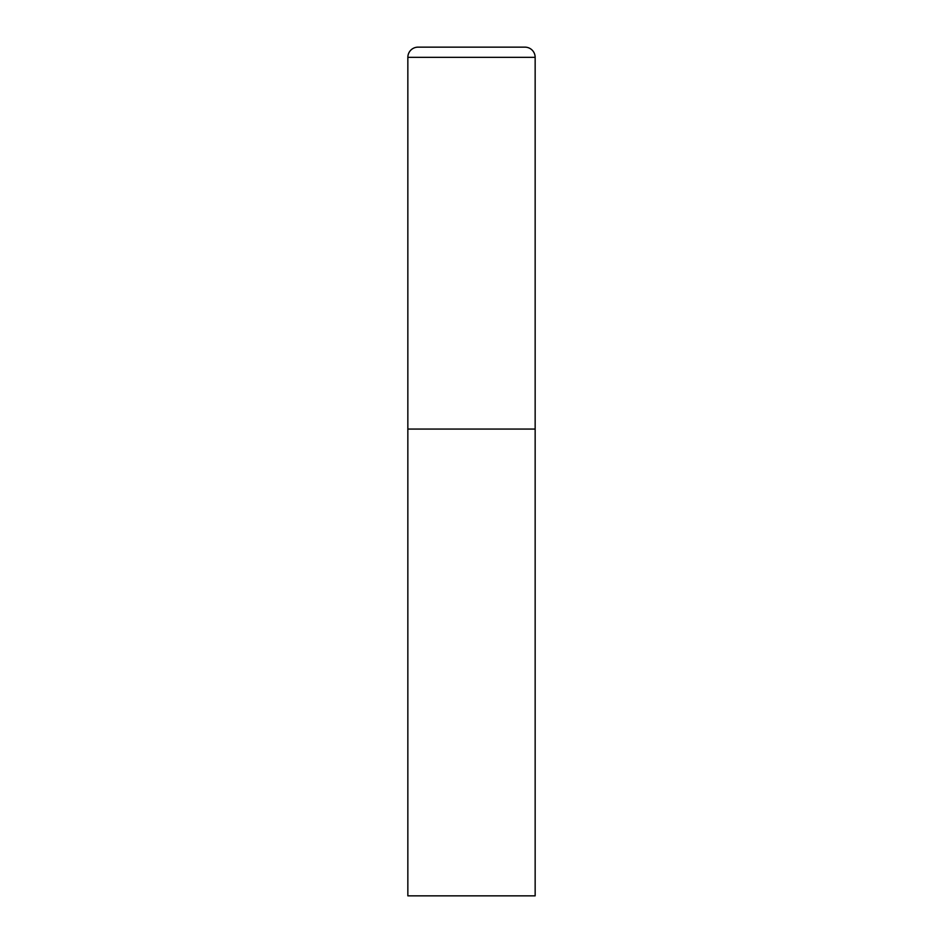 <?xml version="1.0" encoding="UTF-8"?>
<svg xmlns="http://www.w3.org/2000/svg" width="943" height="943" viewBox="0 0 943 943"><rect width="100%" height="100%" fill="white"/><g stroke="black" fill="none" stroke-linecap="round" stroke-linejoin="round"><path stroke-width="0.71" stroke-dasharray="4.71 3.54" d="M524.968 47.15L418.032 47.15M535.153 429.065L407.847 429.065L535.153 429.065M407.847 895.85L535.153 895.85M535.153 57.334L407.847 57.334"/><path stroke-width="1.41" d="M407.847 57.334L407.847 895.85L535.153 895.85L535.153 429.065L407.847 429.065L535.153 429.065L535.153 57.334A10.184 10.184 0 0 0 524.968 47.15L418.032 47.15A10.184 10.184 0 0 0 407.847 57.334L535.153 57.334"/></g></svg>
